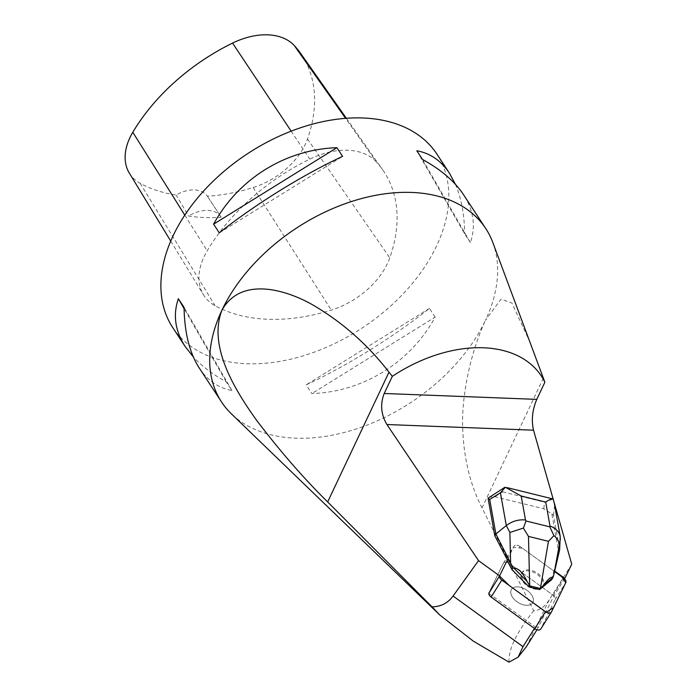<?xml version="1.0" encoding="UTF-8"?>
<svg xmlns="http://www.w3.org/2000/svg" width="697" height="697" viewBox="0 0 697 697"><rect width="100%" height="100%" fill="white"/><g stroke="black" fill="none" stroke-linecap="round" stroke-linejoin="round"><path stroke-width="0.52" stroke-dasharray="3.48 2.61" d="M507.372 559.935L499.636 575.661A4.705 2.832 32.1 0 0 499.514 575.992L513.489 547.284L522.558 548.365L554.551 571.531L519.988 546.509L553.836 571.017L554.673 571.035M488.815 593.339L535.331 627.021L534.442 628.433M536.96 629.792L553.941 595.769L564.544 578.876M571.749 564.23L549.28 599.742C544.784 606.782 539.591 610.467 533.702 610.79L482.028 507.904C470.179 484.798 463.723 458.156 462.66 427.984C461.536 399.111 468.915 356.324 485.426 320.385A158.019 104.297 -33.3 0 1 363.869 426.303A158.019 104.297 -33.3 0 1 231.448 413.913M535.331 627.021L538.624 627.143M564.579 578.798L563.664 578.127L553.026 595.107L509.35 563.481A4.705 2.832 32.1 0 0 503.434 563.089A4.705 2.832 -147.9 0 1 509.35 563.481L553.941 595.769M551.841 513.924L553.479 515.249L559.656 549.733L558.567 551.466L551.841 513.924L543.791 508.793L494.931 496.726L489.128 497.135M558.567 551.466L554.089 570.616M554.185 502.65L553.148 499.017M376.171 161.748A67.156 44.329 146.7 0 0 309.764 159.125A173.823 114.726 146.7 0 0 207.183 250.824A67.156 44.329 146.7 0 0 203.437 294.753A67.156 44.329 146.7 0 0 215.103 305.73A173.823 114.726 146.7 0 0 331.302 310.113A67.156 44.329 146.7 0 0 389.789 257.829A173.823 114.726 146.7 0 0 382.618 169.702A173.823 114.726 146.7 0 0 376.171 161.748L345.59 118.359M219.294 232.868L342.593 156.372M172.708 327.538A158.019 104.297 146.7 0 0 304.362 355.47A158.019 104.297 146.7 0 0 436.583 245.945A158.019 104.297 146.7 0 0 436.958 154.176M129.311 173.083A62.399 41.184 146.7 0 0 140.149 183.285A169.057 111.581 146.7 0 0 176.132 195.021A27.653 18.253 146.7 0 1 207.392 196.214A169.057 111.581 146.7 0 0 253.159 187.545A62.399 41.184 146.7 0 0 307.499 138.973A169.057 111.581 146.7 0 0 300.529 53.26M422.521 159.456L470.379 242.556C475.938 226.342 473.655 210.372 463.514 194.655M416.823 150.77L464.681 233.87L470.379 242.556M455.402 184.296C461.292 197.948 464.385 214.476 464.681 233.87M492.796 242.443A158.019 104.297 -33.3 0 1 485.426 320.385L501.004 299.135L511.912 303.029L530.722 343.76M435.146 317.091L429.448 308.405C393.622 336.86 346.261 366.247 306.149 384.901L311.847 393.578C363.085 391.88 410.446 362.501 435.146 317.091L311.847 393.578M199.272 368.025C207.601 380.571 218.492 388.063 231.918 390.494L226.22 381.808C212.768 374.428 201.808 366.152 193.339 356.969M488.693 593.252L503.339 563.246A4.705 2.832 -147.9 0 1 503.434 563.089A4.705 2.832 32.1 0 0 503.339 563.246L488.998 592.633L499.636 575.661M508.984 662.15C508.313 649.534 516.547 632.414 533.702 610.79M207.392 196.214L221.193 217.281A169.876 112.121 -33.3 0 1 188.652 216.044L176.132 195.021M221.193 217.281A27.653 18.253 146.7 0 0 220.844 216.732A27.653 18.253 146.7 0 0 188.652 216.044M429.448 308.405L306.149 384.901M226.22 381.808L184.086 308.64M231.918 390.494L184.06 307.394M519.404 547.441L519.988 546.509A4.705 2.832 32.1 0 0 514.072 546.117A4.705 2.832 32.1 0 0 513.985 546.274L513.393 547.206M551.85 579.486L553.836 571.017M553.244 499.069L544.54 502.18L543.791 508.793M494.931 496.726L502.729 491.855C503.234 488.893 504.105 487.36 505.36 487.247M554.202 502.772L560.379 538.92M526.514 605.318A12.546 7.554 -147.9 0 1 514.212 599.35A12.546 7.554 -147.9 0 1 511.45 589.427A12.546 7.554 -147.9 0 1 526.087 589.697A12.546 7.554 -147.9 0 1 532.708 602.757A12.546 7.554 -147.9 0 1 526.514 605.318A12.546 7.554 32.1 0 0 532.708 602.757A12.546 7.554 32.1 0 0 526.087 589.697A12.546 7.554 32.1 0 0 511.45 589.427A12.546 7.554 32.1 0 0 514.212 599.35A12.546 7.554 32.1 0 0 526.514 605.318M536.568 589.279A12.546 7.554 -147.9 0 1 524.266 583.311A12.546 7.554 -147.9 0 1 521.504 573.396A12.546 7.554 -147.9 0 1 536.141 573.657A12.546 7.554 -147.9 0 1 542.763 586.717A12.546 7.554 -147.9 0 1 536.568 589.279M553.026 595.107A4.705 2.832 -147.9 0 1 555.161 599.551L540.811 628.938L551.449 611.957M537.152 588.346A12.546 7.554 32.1 0 0 543.346 585.776A12.546 7.554 32.1 0 0 536.725 572.716A12.546 7.554 32.1 0 0 522.088 572.455A12.546 7.554 32.1 0 0 524.85 582.378A12.546 7.554 32.1 0 0 537.152 588.346M519.988 546.509A4.705 2.832 32.1 0 0 514.072 546.117A4.705 2.832 32.1 0 0 513.985 546.274M549.28 599.742L526.305 646.79M291.163 131.167L309.764 159.125M184.775 215.112L207.183 250.824M307.499 138.973L389.789 257.829M543.364 378.131L482.028 507.904M140.149 183.285L215.103 305.73M253.159 187.545L331.302 310.113M502.729 491.855L544.54 502.18M553.479 515.249L554.507 506.153M555.161 599.551L565.798 582.579M346.383 118.307L382.618 169.702M170.713 241.04L203.437 294.753M208.342 197.669L220.844 216.732M507.137 487.639L506.684 487.525M543.346 585.776L542.763 586.717M522.088 572.455L521.504 573.396M503.434 563.089L514.072 546.117L503.434 563.089"/><path stroke-width="1.05" d="M534.442 628.433L523.011 646.668L453.085 596.031L478.534 560.632L499.583 575.879L488.815 593.339M523.011 646.668L518.132 657.14L526.305 646.79L536.96 629.792M554.673 571.035L563.908 577.726A4.705 2.832 -147.9 0 1 564.788 578.475L571.749 564.23L554.185 502.65M564.788 578.475L564.544 578.876A4.705 2.832 -147.9 0 0 563.664 578.127L554.551 571.531L561.747 576.741L565.798 582.587L553.636 607.488L546.326 612.28L509.324 585.576L499.514 575.992A4.705 2.832 32.1 0 0 501.77 580.104L545.446 611.731A4.705 2.832 32.1 0 0 551.362 612.123A4.705 2.832 32.1 0 0 551.449 611.957L565.798 582.579A4.705 2.832 32.1 0 0 563.664 578.127L563.908 577.726M499.583 575.879L507.372 559.935L494.792 535.723L488.066 498.172L504.454 487.56M553.148 499.017L533.519 430.188C531.253 420.186 532.342 409.923 536.777 399.372L544.871 382.235A123.604 81.584 -33.3 0 0 392.315 376.345L384.213 393.483L536.777 399.372M478.534 560.632L386.905 424.525C380.971 414.393 380.074 404.042 384.213 393.483M346.383 118.307L300.529 53.26A169.057 111.581 146.7 0 0 294.256 45.523A62.399 41.184 146.7 0 0 232.563 43.092A169.057 111.581 146.7 0 0 132.796 132.273A62.399 41.184 146.7 0 0 129.311 173.083L170.713 241.04M342.593 156.372C302.481 175.025 255.119 204.404 219.294 232.868L213.596 224.181L336.895 147.686L342.593 156.372M213.596 224.181C238.296 178.772 285.657 149.385 336.895 147.686M485.8 228.616L463.514 194.655C454.714 181.386 441.044 169.659 422.521 159.456L416.823 150.77C430.249 153.209 441.14 160.702 449.469 173.248L436.958 154.176A158.019 104.297 146.7 0 0 247.627 153.654A158.019 104.297 146.7 0 0 172.708 327.538L185.228 346.618C175.086 330.892 172.804 314.922 178.362 298.708L184.06 307.394C184.505 332.757 189.567 352.961 199.272 368.025L221.55 401.986A158.019 104.297 -33.3 0 1 221.925 310.217A158.019 104.297 -33.3 0 1 354.146 200.692A158.019 104.297 -33.3 0 1 485.8 228.616A158.019 104.297 -33.3 0 1 492.796 242.443L544.871 382.235M449.469 173.248L455.402 184.296M453.085 596.031C447.971 603.044 440.966 606.66 432.07 606.869L439.763 614.972L231.448 413.913A158.019 104.297 -33.3 0 1 221.55 401.986M193.339 356.969L185.228 346.618M432.07 606.869L327.66 501.945C303.875 478.578 280.124 451.273 256.409 420.038C235.133 390.207 207.837 346.514 221.925 310.217C240.378 277.223 283.296 288.619 311.228 304.031C341.286 321.291 367.206 344.013 389.004 372.172L392.315 376.345M439.763 614.972L473.333 641.153L508.984 662.15L518.132 657.14M184.086 308.64L178.362 298.708M507.146 560.388L511.947 569.632L529.101 586.97L539.617 589.575L551.85 579.486L552.643 577.804C551.501 576.158 548.391 578.728 543.294 585.506L552.643 577.804M514.055 568.273L527.159 581.516C522.593 572.359 518.219 567.942 514.055 568.273L513.053 567.872L511.947 569.632M513.053 567.872L495.881 533.98L494.792 535.723M500.429 492.796L489.703 499.496L495.881 533.98L506.301 525.564L500.429 492.796L505.36 487.247L521.199 496.02L525.486 519.962C518.533 519.309 512.129 521.182 506.301 525.564L509.873 532.438L523.377 528.099L526.017 520.981L549.802 526.854L553.923 535.644L548.452 541.325L528.474 536.394L523.377 528.099M489.703 499.496L488.066 498.172M543.294 585.506L540.306 588.468L529.79 585.872L527.159 581.516M529.79 585.872L529.101 586.97M540.306 588.468L539.617 589.575M560.379 538.92L554.193 573.091L559.656 549.733L560.24 536.481C559.186 531.724 555.77 528.239 550.003 526.017L545.716 502.075C549.419 499.549 551.937 498.547 553.244 499.069L554.202 502.772M554.193 573.091L552.956 577.726M504.576 487.482L505.36 487.247M559.055 544.584C559.09 541.36 557.373 538.38 553.923 535.644M540.811 628.938A4.705 2.832 -147.9 0 1 540.724 629.095A4.705 2.832 -147.9 0 1 534.808 628.703L491.132 597.076A4.705 2.832 -147.9 0 1 488.876 592.964M386.905 424.525L533.519 430.188M294.256 45.523L345.59 118.359M232.563 43.092L291.163 131.167M132.796 132.273L184.775 215.112M389.004 372.172L327.66 501.945M525.486 519.962L526.017 520.981M549.802 526.854L550.003 526.017M545.716 502.075L521.199 496.02M510.605 562.322L509.873 532.438M540.436 588.338L548.452 541.325M528.474 536.394L529.685 585.68M534.808 628.703L545.446 611.731M501.77 580.104L491.132 597.076M552.834 498.921L507.137 487.639M560.24 536.481L554.167 502.554M540.724 629.095L551.362 612.123"/></g></svg>
